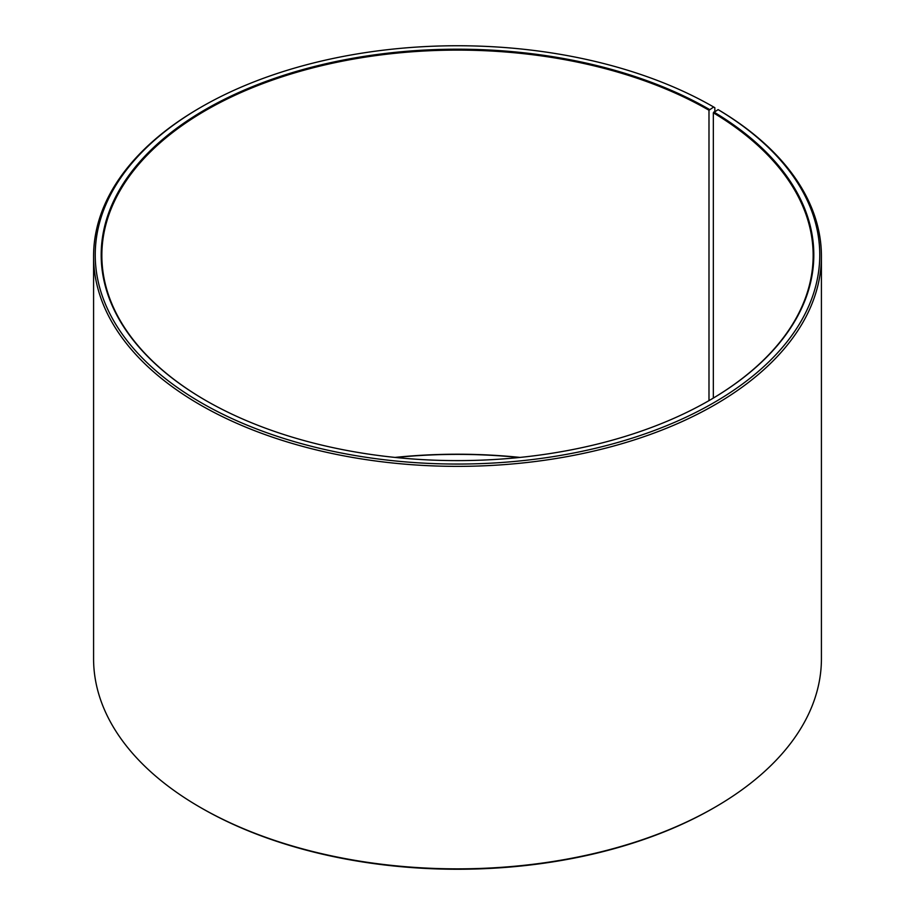 <?xml version="1.0" encoding="UTF-8"?>
<svg xmlns="http://www.w3.org/2000/svg" width="915" height="915" viewBox="0 0 915 915"><rect width="100%" height="100%" fill="white"/><g stroke="black" fill="none" stroke-linecap="round" stroke-linejoin="round"><path stroke-width="1.37" d="M718.092 109.617A362.271 209.158 180 0 1 710.669 404.51A362.271 209.158 180 0 1 199.859 401.937A362.271 209.158 180 0 1 201.334 107.009L200.168 107.684A363.918 210.107 180 0 0 93.582 256.257A363.918 210.107 180 0 0 457.5 466.364A363.918 210.107 180 0 0 821.418 256.257A363.918 210.107 180 0 0 719.282 110.303L718.092 109.617L713.334 112.808L713.334 398.082M713.334 112.808A355.649 205.337 180 0 1 813.149 255.445A355.649 205.337 180 0 1 709.217 400.496M205.784 400.496A355.649 205.337 180 0 1 101.851 255.445A355.649 205.337 180 0 1 321.394 65.743A355.649 205.337 180 0 1 708.988 110.246L708.988 400.633M394.948 457.42A355.649 205.337 180 0 1 520.052 457.42M395.703 457.5A356.312 205.715 180 0 1 519.297 457.5M821.418 256.257L821.418 658.743A363.918 210.107 180 0 1 714.832 807.316L713.666 807.991A362.271 209.158 180 0 1 201.334 807.991L200.168 807.316A363.918 210.107 180 0 1 93.582 658.743L93.582 256.257M714.832 807.316A363.918 210.107 180 0 1 200.168 807.316M714.832 111.436L714.832 107.684L713.666 107.009L708.988 110.246M201.334 107.009A362.271 209.158 180 0 1 713.666 107.009M713.814 111.996A356.312 205.715 180 0 1 709.457 400.358A356.312 205.715 180 0 1 205.543 400.358A356.312 205.715 180 0 1 205.555 109.434A356.312 205.715 180 0 1 709.445 109.445"/></g></svg>

